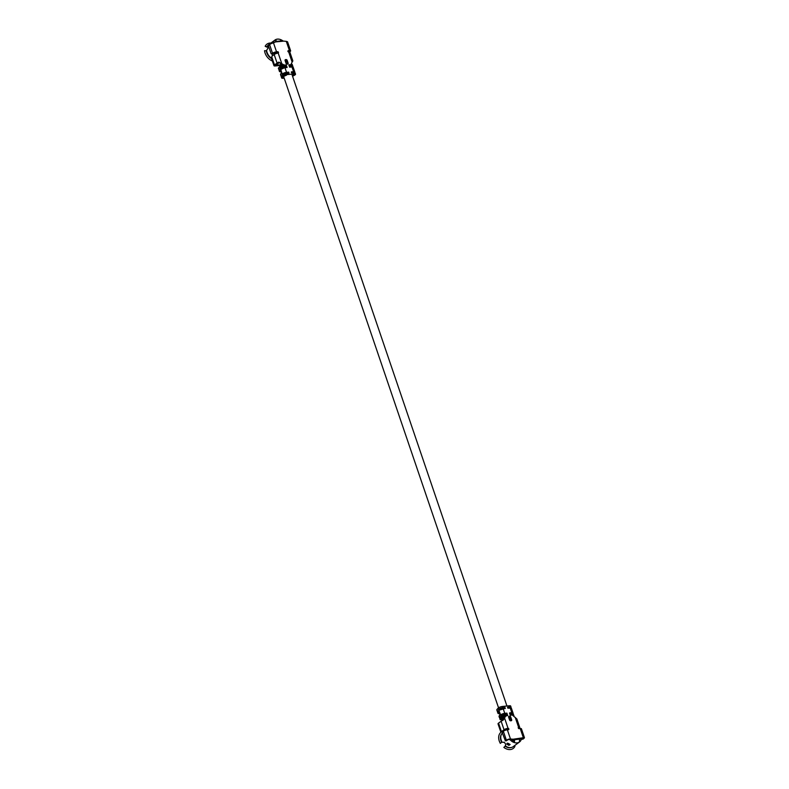 <?xml version="1.0" encoding="UTF-8"?>
<svg xmlns="http://www.w3.org/2000/svg" width="789" height="789" viewBox="0 0 789 789"><rect width="100%" height="100%" fill="white"/><g stroke="black" fill="none" stroke-linecap="round" stroke-linejoin="round"><path stroke-width="1.18" d="M280.854 65.911L280.756 65.615A3.472 0.947 -18.8 0 1 281.801 64.471M283.103 41.058A8.689 6.332 53.6 0 0 274.976 40.032L268.625 44.717A8.689 6.332 53.6 0 0 267.165 46.492L268.122 46.127L268.004 48.06L266.593 50.407A8.689 6.332 53.6 0 0 271.446 58.149L272.097 56.068L274.178 54.53A3.018 0.828 161.2 0 1 278.182 53.07A0.759 0.552 53.6 0 0 277.708 51.699L276.544 51.818A3.018 0.828 -18.8 0 0 272.53 53.267L269.493 44.322L268.477 45.93L271.051 53.504L271.544 53.948L272.53 53.267M280.766 65.418L275.174 65.96A3.018 0.828 -18.8 0 1 273.98 65.704A3.018 0.828 -18.8 0 1 274.493 64.964L277.077 63.061A3.018 0.828 -18.8 0 1 278.941 62.124L284.01 64.954M281.328 64.718A0.759 0.552 -126.4 0 1 281.052 64.856L275.41 65.221L278.941 62.124M278.182 53.07L281.574 63.041L280.746 63.653L279.178 62.479M277.738 53.139A0.759 0.552 53.6 0 0 276.88 52.311L277.708 51.699M272.54 53.8L276.88 52.311M275.657 41.906L277.067 41.462L275.174 39.933A8.689 6.332 53.6 0 1 280.154 39.45L282.038 40.969L283.724 41.117L275.657 41.906L269.493 44.322M280.746 63.653L282.748 65.201M287.857 51.246L289.188 51.295L288.458 52.015M292.571 76.286L294.504 75.211A3.018 0.828 161.2 0 0 295.53 74.136A3.018 0.828 161.2 0 0 294.336 73.88L287.314 74.57L286.9 73.357L289.03 73.15L288.685 72.134L286.555 72.341L284.967 67.686L287.107 67.479L286.752 66.463L284.622 66.67L286.634 66.118L286.289 65.093L284.03 64.935A3.018 0.828 -18.8 0 0 279.681 66.71L278.576 67.953L279.631 71.049L280.539 70.191M292.246 64.718A3.018 0.828 161.2 0 0 292.255 64.52A3.018 0.828 161.2 0 0 291.062 64.264L292.788 60.773A3.018 0.828 -18.8 0 1 292.818 60.832A3.018 0.828 -18.8 0 1 292.66 61.246M292.108 62.015L288.715 52.044A3.018 0.828 -18.8 0 1 289.918 52.301L292.818 60.832M288.715 52.044A0.759 0.552 -126.4 0 1 288.251 50.674L289.425 50.555L286.289 41.363L283.724 41.117M289.425 50.555A3.018 0.828 161.2 0 1 290.618 50.812A3.018 0.828 161.2 0 1 290.096 51.551L289.435 52.044M287.048 42.606L287.521 41.778L286.289 41.363M283.419 77.066L283.616 77.657L283.202 77.302L284.296 76.069L286.476 75.182M281.14 75.961A3.018 0.828 -18.8 0 1 280.923 75.774L280.519 74.56A3.018 0.828 -18.8 0 1 280.687 74.127L281.426 72.341L280.361 70.231M284.198 78.19L282.689 78.269A3.018 0.828 -18.8 0 1 281.683 78.003A3.018 0.828 -18.8 0 1 281.851 77.569L282.955 76.336A3.018 0.828 -18.8 0 1 287.314 74.57M278.744 68.929A3.018 0.828 -18.8 0 1 278.527 68.732L278.409 68.387A3.018 0.828 -18.8 0 1 278.576 67.953M279.631 71.049A3.018 0.828 -18.8 0 0 279.464 71.483A3.018 0.828 -18.8 0 0 280.46 71.75L281.209 71.71M293.37 74.511L293.587 75.162L292.413 75.823M293.587 75.162L294.1 74.62L293.508 74.501M281.683 78.003L281.269 76.78A3.018 0.828 -18.8 0 1 281.269 76.78L281.042 75.803M279.484 71.286A3.018 0.828 -18.8 0 1 279.345 71.128L279.336 71.109A3.018 0.828 -18.8 0 1 279.336 71.109L279.119 70.132M279.207 70.29A3.018 0.828 -18.8 0 1 278.99 70.103L278.882 69.767A3.018 0.828 -18.8 0 1 278.872 69.738L278.764 68.821M281.308 64.797A0.759 0.552 -126.4 0 1 280.677 64.185L280.391 63.347M276.939 41.314L281.91 40.831M275.174 39.933L276.012 41.787M275.677 41.413A7.18 5.237 53.6 0 0 275.036 42.103M266.919 47.153L265.173 46.295L266.998 46.699A8.482 6.184 -126.4 0 1 267.313 46.206M270.893 43.05A10.158 7.407 53.6 0 0 265.173 46.295M272.274 55.93L272.274 53.879M274.976 40.032A8.689 6.332 53.6 0 0 273.172 42.685M271.446 58.268A8.482 6.184 53.6 0 1 266.564 50.812L266.593 50.407M266.564 50.812L264.532 50.703A10.158 7.407 53.6 0 0 272.373 60.99M271.574 58.662A8.482 6.184 -126.4 0 1 266.357 51.107M276.998 52.311L277.235 53.238M276.12 53.563L275.815 52.419M276.14 64.501A2.268 1.657 53.6 0 0 277.136 64.264L279.385 62.607M271.081 43.277L271.278 42.833A8.689 6.332 53.6 0 0 270.617 43.681M508.077 729.717A0.759 0.552 -126.4 0 0 507.209 728.908L503.126 731.176L501.331 731.265L498.549 723.128L501.133 721.225A3.018 0.828 -18.8 0 1 502.997 720.288L505.71 716.096M507.209 728.908L508.047 728.296A3.018 0.828 161.2 0 0 504.043 729.756L501.952 731.285M504.132 718.927L503.638 719.499M504.654 718.325L508.047 728.296A0.759 0.552 -126.4 0 1 508.51 729.677L507.347 729.786A3.018 0.828 -18.8 0 0 503.333 731.245L506.38 740.19L505.384 740.861L502.317 732.853L503.333 731.245M508.54 739.599L509.635 739.589L510.473 738.977L508.343 739.234L506.39 740.723M508.343 739.234L506.38 740.19L507.554 740.072M519.665 739.254A7.062 5.148 -126.4 0 1 519.626 739.332L523.354 737.725L513.047 739.234L510.473 738.977L507.347 729.786M513.047 739.234L514.665 739.411L513.866 740.003L509.635 739.589M503.816 718.947L504.871 716.708L501.587 718.809L503.185 719.095A0.759 0.503 56.3 0 0 503.224 719.095M510.937 707.615A3.018 0.828 161.2 0 0 511.055 707.24L510.651 706.027A3.018 0.828 161.2 0 0 509.447 705.77L502.425 706.461L502.84 707.674L504.97 707.467L505.315 708.483L503.185 708.69L504.773 713.335L506.903 713.128L507.248 714.153L505.118 714.361L507.366 714.499L507.712 715.515L505.7 716.077A3.018 0.828 -18.8 0 0 501.34 717.842L500.246 719.085L499.19 715.988L499.93 714.203L499.052 712.053M518.225 727.527L518.58 727.271A3.018 0.828 -18.8 0 1 519.773 727.517L516.874 718.996A3.018 0.828 -18.8 0 0 516.844 718.937L512.722 715.396A3.018 0.828 161.2 0 1 513.925 715.653L513.797 715.298A3.018 0.828 161.2 0 0 512.603 715.041L512.722 715.396M518.797 728.612L519.261 728.267A3.018 0.828 -18.8 0 0 519.773 727.517M515.187 717.3L518.58 727.271A0.759 0.552 53.6 0 0 519.054 728.641L520.217 728.533L523.354 737.725L524.419 737.666L523.008 738.188L523.945 738.474L524.419 737.666L523.107 739.086L521.943 739.204L522.663 738.277M524.468 737.735L521.421 728.78A3.018 0.828 161.2 0 0 520.217 728.533M521.391 739.037L521.943 739.204M513.856 740.21L514.369 742.548A8.689 6.332 -126.4 0 0 519.34 742.064L519.645 738.928L521.105 738.445M499.713 713.562L498.973 713.601A3.018 0.828 -18.8 0 1 497.967 713.335A3.018 0.828 -18.8 0 1 498.135 712.901L498.865 712.092M497.553 712.092L497.563 712.132A3.018 0.828 -18.8 0 1 497.553 712.112L496.804 709.893A3.018 0.828 -18.8 0 1 496.971 709.459L498.066 708.226A3.018 0.828 -18.8 0 1 502.425 706.461M502.889 719.302L501.074 719.785A3.018 0.828 -18.8 0 1 500.078 719.519A3.018 0.828 -18.8 0 1 500.246 719.085M499.476 717.753L499.486 717.803A3.018 0.828 -18.8 0 1 499.486 717.773L499.023 716.422A3.018 0.828 -18.8 0 1 499.19 715.988M513.688 716.146A3.018 0.828 161.2 0 0 513.925 715.653M500.088 719.321A3.018 0.828 -18.8 0 1 499.96 719.164A3.018 0.828 -18.8 0 1 499.95 719.144L499.832 718.227M500.601 731.413L498.037 723.868A3.018 0.828 -18.8 0 1 498.549 723.128M514.369 742.548L514.665 739.648L519.645 739.155M519.872 739.185A7.18 5.237 -126.4 0 1 519.586 739.717M513.501 740.94A7.062 5.148 -126.4 0 0 513.866 741.098A7.18 5.237 -126.4 0 1 511.716 739.796M514.941 746.325A10.158 7.407 -126.4 0 1 503.846 747.4L505.128 746.207A8.482 6.184 53.6 0 0 511.331 747.489M509.497 747.587A8.482 6.184 -126.4 0 1 509.369 747.577A8.482 6.184 -126.4 0 1 505.246 745.97L505.128 746.207M521.47 738.672A8.689 6.332 -126.4 0 1 519.497 741.995L513.146 746.68A8.689 6.332 -126.4 0 1 509.635 747.607A8.689 6.332 -126.4 0 1 505.226 745.812L505.246 745.97M519.497 741.995A8.689 6.332 -126.4 0 1 509.941 739.618M505.226 745.812L505.877 744.51L504.368 742.37L502.12 742.252A8.689 6.332 -126.4 0 1 500.907 735.762A8.689 6.332 -126.4 0 1 502.396 733.06M506.893 743.485L507.248 744.362L507.357 743.149L508.708 743.751M502.12 742.252L501.922 742.163A8.482 6.184 -126.4 0 1 500.847 736.029A8.482 6.184 -126.4 0 1 500.887 735.89M501.518 734.174A8.482 6.184 53.6 0 0 501.636 742.212L500.344 743.396A10.158 7.407 -126.4 0 1 502.159 731.521M506.084 729.194L506.4 729.943M507.554 729.766L507.189 728.908M502.06 731.275L502.366 732.014M508.836 744.796L508.53 743.879L507.544 743.978A8.354 6.085 53.6 0 0 508.836 744.796L508.935 745.378L510.138 744.491A8.689 6.332 -126.4 0 1 508.461 743.465M509.704 744.352L508.875 744.964M507.692 743.208L508.363 743.504L507.14 743.583L508.313 743.465M271.722 56.818L274.493 64.964M277.077 63.061L274.178 54.53M271.702 53.879L272.876 53.77M273.408 42.626L276.544 51.818M288.754 51.157L288.922 51.67M294.336 73.88L293.922 72.677L291.792 72.884L291.447 71.858L293.577 71.651L291.999 67.006L289.741 67.104L291.999 67.006A3.018 0.828 161.2 0 1 293.192 67.262L294.77 71.907A3.018 0.828 161.2 0 0 293.577 71.651L291.447 71.858M292.729 66.611A3.018 0.828 161.2 0 0 292.847 66.237A3.018 0.828 161.2 0 0 291.644 65.98L289.514 66.187L289.859 67.213M289.524 67.026L291.674 66.818A2.643 0.72 161.2 0 1 292.581 66.887A2.643 0.72 161.2 0 0 292.601 66.7A2.643 0.72 161.2 0 0 291.555 66.483L291.536 65.635L288.873 65.408M292.265 65.25A3.018 0.828 161.2 0 0 292.384 64.876A3.018 0.828 161.2 0 0 291.18 64.619L289.05 64.826L289.395 65.852M289.08 65.674L291.21 65.448A2.643 0.72 161.2 0 1 292.108 65.526A2.643 0.72 161.2 0 0 292.137 65.339A2.643 0.72 161.2 0 0 291.092 65.112L291.062 64.264M287.088 64.146L287.679 64.087A0.976 0.71 53.6 0 0 288.133 63.13L287.196 60.378A0.976 0.71 53.6 0 0 286.131 59.56L285.549 59.619A0.976 0.71 53.6 0 0 285.095 60.575L286.032 63.337A0.976 0.71 53.6 0 0 287.088 64.146L286.92 64.017A0.75 0.552 53.6 0 1 286.101 63.396L286.032 63.337M293.192 67.262L289.336 66.769M292.63 66.789A2.831 0.769 161.2 0 0 291.605 66.237L289.514 66.187M289.316 65.743L291.536 65.635A3.018 0.828 161.2 0 1 292.729 65.891L292.65 66.828M291.713 72.775L293.922 72.677A3.018 0.828 161.2 0 1 295.125 72.923L295.53 74.136M291.447 72.687L293.597 72.48A2.643 0.72 161.2 0 1 294.504 72.558A2.643 0.72 161.2 0 0 294.534 72.371A2.643 0.72 161.2 0 0 293.488 72.154L291.299 72.144L291.792 72.884M292.167 65.428A2.831 0.769 161.2 0 0 291.141 64.866L289.05 64.826M288.133 63.13L286.358 63.741M287.679 64.087L287.531 63.958A0.75 0.552 53.6 0 0 287.857 63.219L286.92 60.467A0.75 0.552 53.6 0 0 286.101 59.836L286.131 59.56M287.63 63.929L286.121 63.347L285.095 60.575M286.2 63.524L285.48 60.181L286.644 60.566L287.581 63.317M286.644 60.566L287.196 60.378M286.062 60.122L285.519 59.895A0.75 0.552 53.6 0 0 285.145 60.575M285.48 60.181L285.549 59.619M286.082 63.327L285.233 60.043M284.425 66.217L286.634 66.118M286.535 66.01L286.289 65.093M284.247 66.227L286.308 65.931L284.07 65.803L284.158 65.3A3.018 0.828 -18.8 0 0 279.799 67.065L280.144 68.091A3.018 0.828 -18.8 0 1 284.504 66.325L284.346 66.227A2.831 0.769 -18.8 0 0 280.263 67.884L280.608 69.452A3.018 0.828 -18.8 0 1 284.967 67.686L284.809 67.598A2.831 0.769 -18.8 0 0 280.726 69.254L282.541 75.123A3.018 0.828 -18.8 0 1 286.9 73.357L286.742 73.259A2.831 0.769 -18.8 0 0 282.649 74.916L282.955 76.336M279.681 66.71L280.026 67.213A2.831 0.769 -18.8 0 1 284.109 65.556L286.2 65.595M288.685 72.134L286.466 72.835L288.636 72.381L288.971 73.012M289.03 73.15L286.821 73.259M284.888 67.588L287.107 67.479M287.048 67.351L286.752 66.463M284.711 67.598L286.782 67.292L284.533 67.164L284.622 66.67A3.018 0.828 -18.8 0 0 280.263 68.436L280.608 69.383M280.845 69.107L280.835 69.047A2.643 0.72 -18.8 0 1 284.642 67.499L284.533 67.164A2.643 0.72 -18.8 0 0 280.716 68.712L280.489 68.574A2.831 0.769 -18.8 0 1 284.582 66.917L286.663 66.957M279.671 67.213L280.371 67.676A2.643 0.72 -18.8 0 1 284.178 66.138L284.07 65.803A2.643 0.72 -18.8 0 0 280.253 67.351L280.381 67.736M282.531 75.063L282.196 74.107A3.018 0.828 -18.8 0 1 286.555 72.341L286.506 72.588A2.831 0.769 -18.8 0 0 282.423 74.245L282.067 74.245M286.644 73.259L286.466 72.835A2.643 0.72 -18.8 0 0 282.649 74.383L282.768 74.768M282.521 74.521L282.758 74.708A2.643 0.72 -18.8 0 1 286.575 73.17L288.705 72.963M280.687 74.127L281.851 77.569M280.489 69.6L284.849 67.578L286.979 67.371M288.912 73.042L282.413 75.261M280.125 67.489L280.065 68.051L286.585 65.98M291.269 65.546L288.961 65.329M291.733 66.907L289.425 66.69M293.666 72.578L293.528 71.898A2.831 0.769 161.2 0 1 294.563 72.46M294.8 72.696A2.831 0.769 161.2 0 0 293.843 72.568M294.652 72.282A3.018 0.828 161.2 0 0 294.77 71.907L294.573 72.499M292.867 67.035A2.831 0.769 161.2 0 0 291.92 66.897M292.719 66.089A3.018 0.828 161.2 0 0 292.729 65.891L289.277 65.734L288.902 65.112M292.403 65.665A2.831 0.769 161.2 0 0 291.457 65.536M282.689 78.269L283.616 77.657M282.048 76.148L280.923 75.774A3.018 0.828 -18.8 0 1 280.914 75.744M280.125 70.477L278.99 70.103A3.018 0.828 -18.8 0 1 278.99 70.073M279.651 69.116L278.527 68.732A3.018 0.828 -18.8 0 1 278.527 68.712M275.805 64.747L276.002 65.349M280.223 65.467L281.052 64.856M269.66 44.204A8.689 6.332 -126.4 0 1 270.075 43.72L271.278 42.833M275.193 41.896L275.736 41.492A7.062 5.148 53.6 0 0 275.174 42.054M277.067 52.33L277.373 53.208M501.133 721.225L504.043 729.756M505.552 740.802L506.716 740.684M513.481 715.071A2.831 0.769 161.2 0 0 512.525 714.933L510.473 715.248L510.128 714.223L512.258 714.015L510.01 713.887L509.664 712.861L511.795 712.654L510.207 708.009L508.077 708.216L507.731 707.191L509.862 706.983L509.447 705.77M509.083 716.254L509.674 716.195A0.976 0.71 -126.4 0 1 510.73 717.014L511.666 719.765A0.976 0.71 -126.4 0 1 511.213 720.722L510.631 720.781A0.976 0.71 -126.4 0 1 509.566 719.972L508.629 717.221A0.976 0.71 -126.4 0 1 509.083 716.254L509.743 720.16M509.664 712.861L511.795 712.654A3.018 0.828 161.2 0 1 512.988 712.911L511.41 708.256A3.018 0.828 161.2 0 0 510.207 708.009L507.998 708.108M511.41 708.256L507.958 708.098L507.583 707.477L508.077 708.216M513.323 714.124A3.018 0.828 161.2 0 0 513.333 713.927A3.018 0.828 161.2 0 0 512.14 713.67L509.931 713.779M510.01 713.887L509.507 713.148L511.745 712.901A2.831 0.769 161.2 0 1 512.781 713.463M510.128 714.223L512.258 714.015A3.018 0.828 161.2 0 1 513.452 714.272L512.022 713.562L509.881 713.769L509.507 713.148M507.544 707.772L509.862 706.983A3.018 0.828 161.2 0 1 511.055 707.24L510.858 707.832M510.473 715.248L512.485 714.933L510.394 715.14M509.97 714.518L510.305 715.15L509.97 714.518L512.209 714.272A2.831 0.769 161.2 0 1 513.244 714.824M510.73 717.014L509.013 716.816M509.674 716.195L509.635 716.481A0.75 0.552 -126.4 0 1 510.453 717.102L511.39 719.854A0.75 0.552 -126.4 0 1 511.085 720.594L511.213 720.722M508.688 717.211A0.75 0.552 -126.4 0 1 509.053 716.53L509.605 716.757M509.891 720.377L511.114 719.953L510.177 717.201M511.114 719.953L511.666 719.765M510.513 720.653L511.164 720.564M510.631 720.781L510.453 720.653A0.75 0.552 -126.4 0 1 509.635 720.032L509.566 719.972M508.629 717.221L509.615 719.972M501.34 717.842L501.104 716.609A2.831 0.769 -18.8 0 1 505.187 714.952L507.366 714.499M500.749 716.609L500.877 716.471A3.018 0.828 -18.8 0 1 505.236 714.706L507.317 714.745L507.613 715.406M507.445 715.416L505.315 715.633M505.315 708.483L503.027 708.591A2.831 0.769 -18.8 0 0 498.934 710.248L505.216 708.374M504.97 707.467L505.256 708.344M498.747 710.416L498.707 709.577A2.831 0.769 -18.8 0 1 502.79 707.92L504.921 707.713L505.059 708.384M501.449 717.142L500.64 715.238A2.831 0.769 -18.8 0 1 504.723 713.591L506.903 713.128M500.285 715.248L500.413 715.1A3.018 0.828 -18.8 0 1 504.773 713.335L506.854 713.384L507.248 714.153M505.039 714.252L507.189 714.015M506.982 714.055L504.852 714.262M501.094 717.635L501.222 717.487A3.018 0.828 -18.8 0 1 505.581 715.722L505.414 715.633A2.831 0.769 -18.8 0 0 501.331 717.28L507.593 715.406L505.502 715.623M505.138 715.199L505.256 715.534A2.643 0.72 -18.8 0 0 501.439 717.083L501.331 716.747A2.643 0.72 -18.8 0 1 505.138 715.199M500.63 716.264L500.759 716.126A3.018 0.828 -18.8 0 1 505.118 714.361L504.95 714.262A2.831 0.769 -18.8 0 0 500.867 715.919L507.12 714.045M500.985 715.771L500.867 715.376A2.643 0.72 -18.8 0 1 504.674 713.838L504.792 714.173A2.643 0.72 -18.8 0 0 500.976 715.712L498.48 709.439A3.018 0.828 -18.8 0 1 502.84 707.674L502.928 708.591M498.816 710.386L498.826 710.455A3.018 0.828 -18.8 0 1 503.185 708.69L503.066 708.581M504.99 708.295L502.859 708.502A2.643 0.72 -18.8 0 0 499.042 710.041L498.066 708.226M499.052 710.1L498.934 709.715A2.643 0.72 -18.8 0 1 502.751 708.167L504.881 707.96M502.258 719.716L503.185 719.095M502.001 719.164L502.623 718.355M502.563 718.158L502.031 718.315M502.356 718.789L501.597 718.799M498.135 712.901L496.971 709.459M501.202 716.885L501.143 717.448M500.739 715.524L500.68 716.087M510.148 715.061L512.169 714.518A2.643 0.72 161.2 0 1 513.215 714.735A2.643 0.72 161.2 0 1 513.195 714.923A2.643 0.72 161.2 0 0 512.278 714.854L512.337 714.942M512.722 713.562A2.643 0.72 161.2 0 0 511.814 713.483L509.664 713.69M511.874 713.581L511.706 713.148A2.643 0.72 161.2 0 1 512.751 713.374A2.643 0.72 161.2 0 1 512.732 713.562M510.887 707.911L510.818 707.703A2.643 0.72 161.2 0 1 510.799 707.891A2.643 0.72 161.2 0 0 509.881 707.812L507.731 708.019M507.643 707.694L509.95 707.911M510.848 707.792A2.831 0.769 161.2 0 0 509.812 707.23L509.773 707.486A2.643 0.72 161.2 0 1 510.818 707.703M511.085 708.029A2.831 0.769 161.2 0 0 510.128 707.901M512.87 713.286A3.018 0.828 161.2 0 0 512.988 712.911L512.791 713.503M513.008 713.7A2.831 0.769 161.2 0 0 512.061 713.572M513.333 714.647A3.018 0.828 161.2 0 0 513.452 714.272L513.254 714.864M513.787 715.495A3.018 0.828 161.2 0 0 513.797 715.298L512.485 714.933M498.973 713.601L499.585 713.197M497.208 711.106A3.018 0.828 -18.8 0 1 497.198 711.076L498.332 711.481M499.141 716.767A3.018 0.828 -18.8 0 1 499.131 716.747L500.265 717.152M507.248 744.362A8.689 6.332 53.6 0 0 508.935 745.378M513.856 740.861A6.914 5.04 -126.4 0 1 512.071 739.826M507.682 729.756L507.406 728.928M281.052 63.889L281.348 64.767M284.01 77.628L498.549 707.822M292.009 74.639L506.952 706.017M502.701 717.566L503.441 719.736M271.544 53.948L272.708 53.83M290.618 50.812L287.571 41.856M295.125 72.923L291.674 72.766L291.299 72.144M287.531 63.958L286.949 64.017M289.741 67.104L289.366 66.483M292.186 65.467L292.255 64.52M271.406 58.169L273.98 65.704M270.331 44.164L271.238 42.872M505.384 740.861L506.558 740.753M522.949 739.155L521.776 739.263M508.767 716.678L509.664 719.992L511.065 720.594M502.613 719.548L503.234 719.134M502.504 718.513L502.228 717.832M497.563 712.132L497.967 713.335M499.486 717.803L500.729 718.513M500.887 731.364L501.725 731.225M508.363 743.504L509.881 744.441M504.97 743.139L504.141 742.143"/></g></svg>
